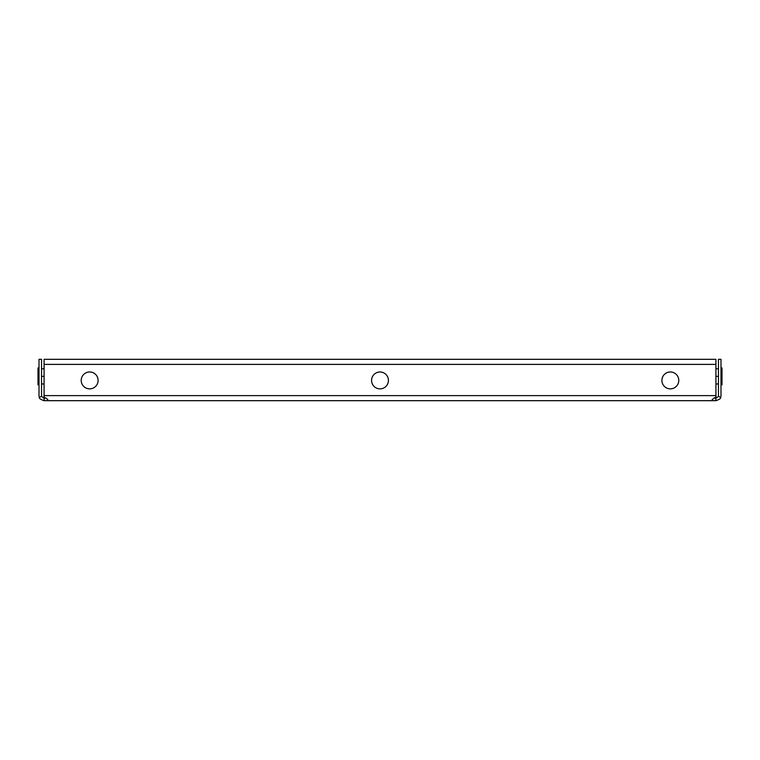<?xml version="1.0" encoding="UTF-8"?>
<svg xmlns="http://www.w3.org/2000/svg" width="760" height="760" viewBox="0 0 760 760"><rect width="100%" height="100%" fill="white"/><g stroke="black" fill="none" stroke-linecap="round" stroke-linejoin="round"><path stroke-width="1.14" d="M670.348 371.982A8.436 8.436 0 0 0 661.903 380.418A8.436 8.436 0 0 0 670.348 388.863A8.436 8.436 0 0 0 678.784 380.418A8.436 8.436 0 0 0 670.348 371.982M89.651 371.982A8.436 8.436 0 0 0 81.215 380.418A8.436 8.436 0 0 0 89.651 388.863A8.436 8.436 0 0 0 98.097 380.418A8.436 8.436 0 0 0 89.651 371.982M380 371.982A8.436 8.436 0 0 0 371.564 380.418A8.436 8.436 0 0 0 380 388.863A8.436 8.436 0 0 0 388.436 380.418A8.436 8.436 0 0 0 380 371.982M46.16 398.145L44.08 398.145L44.08 400.681L48.298 400.681C48.003 399.503 46.597 398.382 44.08 397.309L44.08 395.618L715.92 395.618L715.92 397.309C713.431 398.354 712.025 399.475 711.702 400.681L715.92 400.681C719.425 399.503 721.021 398.382 720.698 397.309L718.314 396.463A2.536 2.536 0 0 0 718.457 395.618L718.457 359.319L720.983 359.319L720.983 395.618A5.063 5.063 0 0 1 720.698 397.309M715.92 400.681L715.92 398.145L713.83 398.145L715.92 397.309M711.702 400.681L48.298 400.681C47.975 399.475 46.569 398.354 44.08 397.309M44.08 364.382L44.08 359.319L715.92 359.319L715.92 364.382L44.08 364.382L44.08 395.618M715.92 364.382L715.92 395.618M715.92 398.145L718.314 396.463M41.686 396.463A2.536 2.536 0 0 1 41.543 395.618L41.543 359.319L39.017 359.319L39.017 395.618A5.063 5.063 0 0 0 39.301 397.309L41.686 396.463L44.08 398.145M39.301 397.309C38.959 398.354 40.546 399.475 44.08 400.681M715.92 359.319L44.08 359.319M720.983 376.371L722 376.371L722 367.935L720.983 367.935M720.983 384.807L722 384.807L722 376.371M715.92 383.971L718.457 383.971M715.92 376.371L718.457 376.371M715.92 368.771L718.457 368.771M39.017 367.935L38 367.935L38 384.807L39.017 384.807M39.017 376.371L38 376.371M44.08 368.771L41.543 368.771M44.08 376.371L41.543 376.371M44.08 383.971L41.543 383.971"/></g></svg>
